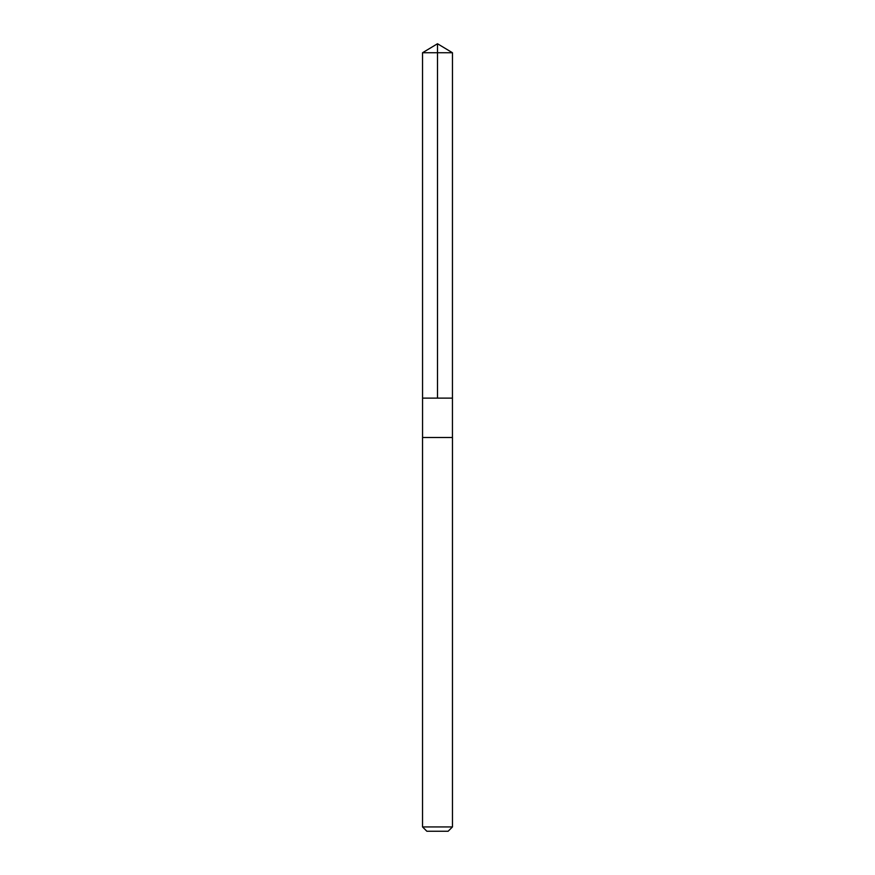 <?xml version="1.0" encoding="UTF-8"?>
<svg xmlns="http://www.w3.org/2000/svg" width="875" height="875" viewBox="0 0 875 875"><rect width="100%" height="100%" fill="white"/><g stroke="black" fill="none" stroke-linecap="round" stroke-linejoin="round"><path stroke-width="1.31" d="M422.559 398.125L452.441 398.125L452.463 52.741L422.537 52.741L422.559 398.125L452.441 398.125L452.441 437.5L422.559 437.5L422.559 398.125M428.28 437.5L422.537 437.5L422.537 826.93L452.463 826.93L452.463 437.5L428.28 437.5M452.463 826.93L448.142 831.25L426.858 831.25L422.537 826.93M437.5 398.125L437.5 43.75L422.537 52.741M437.5 43.75L452.463 52.741"/></g></svg>
